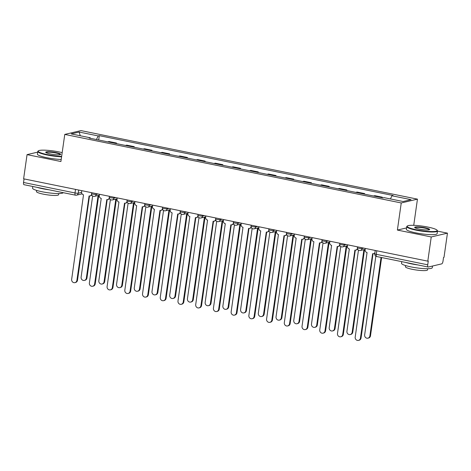 <?xml version="1.0" encoding="UTF-8"?>
<svg xmlns="http://www.w3.org/2000/svg" width="471" height="471" viewBox="0 0 471 471"><rect width="100%" height="100%" fill="white"/><g stroke="black" fill="none" stroke-linecap="round" stroke-linejoin="round"><path stroke-width="0.71" d="M413.732 225.326L417.453 199.145L80.977 130.602L64.768 134.418L401.245 202.96L397.389 230.066L431.242 236.966L427.798 261.158L23.615 178.821L27.059 154.629L60.912 161.524L64.768 134.418M431.242 236.966L447.45 233.151L437.477 231.12M447.45 233.151L444.006 257.343L443.535 257.454L442.999 261.222A2.485 0.895 101.5 0 1 441.71 263.872L428.333 267.022A2.485 0.895 101.5 0 1 428.186 267.028L376.723 256.542A2.485 0.895 -78.5 0 1 376.276 254.328L427.733 264.814A2.485 0.895 101.5 0 0 428.186 267.028M24.151 184.685A2.485 0.895 -78.5 0 1 23.997 184.691A2.485 0.895 -78.5 0 1 23.55 182.477L75.013 192.963A2.485 0.377 8.1 0 0 78.227 193.204L81.565 192.415M24.056 178.909L23.55 182.477M37.674 152.133L27.059 154.629M427.733 264.814L428.269 261.046L427.798 261.158M382.234 197.755L382.317 197.19L380.986 197.502M382.317 197.19L374.816 195.665L373.491 195.977M364.513 194.146L364.595 193.581L357.095 192.056L355.77 192.368M363.265 193.893L364.595 193.581M346.791 190.537L346.874 189.972L339.373 188.447L338.048 188.759M345.543 190.284L346.874 189.972M329.07 186.928L329.152 186.363L321.652 184.832L320.327 185.144M327.822 186.675L329.152 186.363M311.349 183.319L311.431 182.754L303.93 181.223L302.606 181.535M310.101 183.066L311.431 182.754M293.627 179.71L293.71 179.139L286.209 177.614L284.884 177.926M292.379 179.457L293.71 179.139M275.906 176.101L275.988 175.53L268.488 174.005L267.163 174.317M274.658 175.842L275.988 175.53M258.185 172.486L258.267 171.921L250.766 170.396L249.442 170.708M256.936 172.233L258.267 171.921M240.463 168.877L240.546 168.312L233.045 166.787L231.72 167.099M239.215 168.624L240.546 168.312M222.742 165.268L222.824 164.703L215.324 163.172L213.999 163.49M221.494 165.015L222.824 164.703M205.02 161.659L205.103 161.094L197.602 159.563L196.277 159.875M203.772 161.406L205.103 161.094M187.299 158.05L187.381 157.485L179.881 155.954L178.556 156.266M186.051 157.797L187.381 157.485M169.578 154.441L169.66 153.87L162.159 152.345L160.835 152.657M168.33 154.188L169.66 153.87M151.856 150.832L151.939 150.261L144.438 148.736L143.113 149.048M150.608 150.573L151.939 150.261M134.135 147.217L134.217 146.652L126.717 145.127L125.392 145.439M132.887 146.964L134.217 146.652M116.414 143.608L116.496 143.043L108.995 141.518L107.671 141.83M115.165 143.355L116.496 143.043M390.424 198.939L391.966 195.765L411.048 199.657L403.111 201.523L384.024 197.637L382.917 197.897L89.149 138.056L90.261 137.791L71.174 133.905L79.11 132.039L98.198 135.925L96.437 139.54M391.966 195.765L393.073 195.506L99.31 135.666L98.198 135.925M417.453 199.145L401.245 202.96M406.555 227.911L397.389 230.066M98.692 139.999L99.31 135.666M90.397 138.309L90.261 137.791M80.288 135.76L79.11 132.039M365.308 248.423L365.131 249.665A2.485 2.29 -103.2 0 0 367.056 252.562L355.205 337.083A2.855 2.632 -103.2 0 0 358.472 340.398A2.855 2.632 -103.2 0 0 360.427 338.149L372.62 253.698A2.485 2.29 -103.2 0 0 374.916 252.656M374.834 253.245A2.485 2.29 76.8 0 1 374.151 253.539L373.538 253.681M373.038 253.739L361.045 338.001A2.855 2.632 76.8 0 1 359.085 340.25L358.472 340.398M375.852 256.183L364.654 334.857A2.855 2.632 -103.2 0 0 367.922 338.172A2.855 2.632 -103.2 0 0 369.876 335.923L381.051 257.425M381.628 257.543L370.494 335.782A2.855 2.632 76.8 0 1 368.534 338.031L367.922 338.172M347.586 244.814L347.41 246.056A2.485 2.29 -103.2 0 0 349.335 248.953L337.483 333.474A2.855 2.632 -103.2 0 0 340.751 336.789A2.855 2.632 -103.2 0 0 342.705 334.54L354.898 250.083A2.485 2.29 -103.2 0 0 357.412 248.576M357.619 249.171A2.485 2.29 76.8 0 1 356.429 249.93L355.817 250.072M355.311 250.13L343.324 334.392A2.855 2.632 76.8 0 1 341.363 336.641L340.751 336.789M329.865 241.205L329.688 242.447A2.485 2.29 -103.2 0 0 331.613 245.344L319.762 329.865A2.855 2.632 -103.2 0 0 323.029 333.18A2.855 2.632 -103.2 0 0 324.984 330.93L337.177 246.474A2.485 2.29 -103.2 0 0 339.691 244.961M339.897 245.562A2.485 2.29 76.8 0 1 338.708 246.321L338.096 246.463M337.589 246.521L325.602 330.783A2.855 2.632 76.8 0 1 323.642 333.032L323.029 333.18M358.478 250.142L346.933 331.248A2.855 2.632 -103.2 0 0 350.2 334.563A2.855 2.632 -103.2 0 0 352.155 332.314L363.924 249.659M364.536 249.512L352.773 332.167A2.855 2.632 76.8 0 1 350.813 334.422L350.2 334.563M340.757 246.533L329.211 327.639A2.855 2.632 -103.2 0 0 332.479 330.954A2.855 2.632 -103.2 0 0 334.434 328.705L346.203 246.05M346.815 245.903L335.052 328.558A2.855 2.632 76.8 0 1 333.091 330.807L332.479 330.954M427.933 227.075A15.16 2.314 8.1 0 0 407.391 225.968A15.16 2.314 8.1 0 0 416.405 229.789A15.16 2.314 8.1 0 0 431.312 231.555A15.16 2.314 8.1 0 0 437.047 230.189A15.16 2.314 8.1 0 0 427.933 227.075M437.047 230.189L437.359 230.596A15.531 2.373 -171.9 0 1 437.494 230.984A15.531 2.373 -171.9 0 1 416.211 230.184A15.531 2.373 -171.9 0 1 406.744 226.604A15.531 2.373 -171.9 0 1 406.979 226.268L407.391 225.968M425.054 227.752A7.577 1.16 -171.9 0 1 429.558 229.66A7.577 1.16 -171.9 0 1 419.29 229.106A7.577 1.16 -171.9 0 1 414.733 227.552A7.577 1.16 -171.9 0 1 417.6 226.869A7.577 1.16 -171.9 0 1 425.054 227.752M429.252 229.801A7.206 1.101 8.1 0 0 424.86 228.152A7.206 1.101 8.1 0 0 414.986 227.77M432.508 266.038L432.272 267.699A15.531 2.373 -171.9 0 1 410.989 266.898A15.531 2.373 -171.9 0 1 401.516 263.318L401.757 261.64M418.06 264.961A15.531 2.373 -171.9 0 1 411.418 263.86A15.531 2.373 -171.9 0 1 405.914 262.488M427.733 268.711L427.568 269.877A11.18 1.707 -171.9 0 1 412.243 269.306A11.18 1.707 -171.9 0 1 405.425 266.727L405.59 265.562M437.494 230.984L437.112 233.657A15.531 2.373 -171.9 0 1 415.828 232.862A15.531 2.373 -171.9 0 1 406.361 229.283L406.744 226.604M62.172 152.645A15.16 2.314 8.1 0 0 58.969 151.915A15.16 2.314 8.1 0 0 38.428 150.808A15.16 2.314 8.1 0 0 47.436 154.629A15.16 2.314 8.1 0 0 61.642 156.378M61.583 156.808A15.531 2.373 -171.9 0 1 47.241 155.024A15.531 2.373 -171.9 0 1 37.774 151.444A15.531 2.373 -171.9 0 1 38.01 151.109L38.428 150.808M56.084 152.592A7.577 1.16 -171.9 0 1 60.588 154.5A7.577 1.16 -171.9 0 1 50.32 153.946A7.577 1.16 -171.9 0 1 45.764 152.392A7.577 1.16 -171.9 0 1 48.631 151.709A7.577 1.16 -171.9 0 1 56.084 152.592M60.288 154.641A7.206 1.101 8.1 0 0 55.89 152.993A7.206 1.101 8.1 0 0 46.017 152.61M63.244 192.686A15.531 2.373 -171.9 0 1 42.019 191.738A15.531 2.373 -171.9 0 1 32.546 188.159L32.787 186.481M49.09 189.801A15.531 2.373 -171.9 0 1 42.449 188.7A15.531 2.373 -171.9 0 1 36.944 187.328M58.763 193.552L58.598 194.717A11.18 1.707 -171.9 0 1 43.273 194.146A11.18 1.707 -171.9 0 1 36.455 191.567L36.62 190.402M61.201 159.481A15.531 2.373 -171.9 0 1 46.864 157.697A15.531 2.373 -171.9 0 1 37.392 154.123L37.774 151.444M312.143 237.596L311.967 238.838A2.485 2.29 -103.2 0 0 313.892 241.729L302.041 326.256A2.855 2.632 -103.2 0 0 305.308 329.57A2.855 2.632 -103.2 0 0 307.263 327.321L319.456 242.865A2.485 2.29 -103.2 0 0 321.97 241.352M322.176 241.953A2.485 2.29 76.8 0 1 320.987 242.706L320.374 242.853M319.868 242.906L307.881 327.174A2.855 2.632 76.8 0 1 305.92 329.423L305.308 329.57M294.422 233.987L294.245 235.229A2.485 2.29 -103.2 0 0 296.171 238.12L284.319 322.647A2.855 2.632 -103.2 0 0 287.587 325.956A2.855 2.632 -103.2 0 0 289.541 323.707L301.734 239.256A2.485 2.29 -103.2 0 0 304.248 237.743M304.454 238.344A2.485 2.29 76.8 0 1 303.265 239.097L302.653 239.244M302.147 239.297L290.16 323.565A2.855 2.632 76.8 0 1 288.199 325.814L287.587 325.956M276.701 230.378L276.524 231.62A2.485 2.29 -103.2 0 0 278.449 234.511L266.598 319.032A2.855 2.632 -103.2 0 0 269.865 322.347A2.855 2.632 -103.2 0 0 271.82 320.097L284.013 235.647A2.485 2.29 -103.2 0 0 286.527 234.134M286.733 234.735A2.485 2.29 76.8 0 1 285.544 235.488L284.931 235.635M284.425 235.688L272.438 319.956A2.855 2.632 76.8 0 1 270.478 322.205L269.865 322.347M323.035 242.918L311.49 324.03A2.855 2.632 -103.2 0 0 314.758 327.345A2.855 2.632 -103.2 0 0 316.712 325.096L328.481 242.441M329.094 242.294L317.33 324.949A2.855 2.632 76.8 0 1 315.37 327.198L314.758 327.345M305.314 239.309L293.769 320.421A2.855 2.632 -103.2 0 0 297.036 323.736A2.855 2.632 -103.2 0 0 298.991 321.487L310.76 238.832M311.372 238.685L299.609 321.34A2.855 2.632 76.8 0 1 297.648 323.589L297.036 323.736M287.593 235.7L276.047 316.812A2.855 2.632 -103.2 0 0 279.315 320.127A2.855 2.632 -103.2 0 0 281.269 317.872L293.039 235.217M293.651 235.076L281.888 317.731A2.855 2.632 76.8 0 1 279.927 319.98L279.315 320.127M258.979 226.763L258.803 228.005A2.485 2.29 -103.2 0 0 260.728 230.902L248.876 315.423A2.855 2.632 -103.2 0 0 252.144 318.737A2.855 2.632 -103.2 0 0 254.099 316.488L266.292 232.038A2.485 2.29 -103.2 0 0 268.806 230.525M269.012 231.126A2.485 2.29 76.8 0 1 267.822 231.879L267.21 232.026M266.704 232.079L254.711 316.347A2.855 2.632 76.8 0 1 252.756 318.596L252.144 318.737M269.871 232.091L258.326 313.203A2.855 2.632 -103.2 0 0 261.593 316.512A2.855 2.632 -103.2 0 0 263.548 314.263L275.317 231.608M275.929 231.467L264.166 314.122A2.855 2.632 76.8 0 1 262.206 316.371L261.593 316.512M241.258 223.154L241.081 224.396A2.485 2.29 -103.2 0 0 243.007 227.293L231.155 311.814A2.855 2.632 -103.2 0 0 234.423 315.128A2.855 2.632 -103.2 0 0 236.377 312.879L248.57 228.423A2.485 2.29 -103.2 0 0 251.084 226.916M251.29 227.517A2.485 2.29 76.8 0 1 250.101 228.27L249.489 228.411M248.982 228.47L236.99 312.732A2.855 2.632 76.8 0 1 235.035 314.981L234.423 315.128M252.15 228.482L240.604 309.588A2.855 2.632 -103.2 0 0 243.872 312.903A2.855 2.632 -103.2 0 0 245.827 310.654L257.596 227.999M258.208 227.858L246.445 310.513A2.855 2.632 76.8 0 1 244.484 312.762L243.872 312.903M223.537 219.545L223.36 220.787A2.485 2.29 -103.2 0 0 225.285 223.684L213.434 308.205A2.855 2.632 -103.2 0 0 216.701 311.519A2.855 2.632 -103.2 0 0 218.656 309.27L230.849 224.814A2.485 2.29 -103.2 0 0 233.363 223.301M233.569 223.902A2.485 2.29 76.8 0 1 232.38 224.661L231.767 224.802M231.261 224.861L219.268 309.123A2.855 2.632 76.8 0 1 217.314 311.372L216.701 311.519M234.428 224.873L222.883 305.979A2.855 2.632 -103.2 0 0 226.151 309.294A2.855 2.632 -103.2 0 0 228.105 307.045L239.874 224.39M240.487 224.243L228.723 306.898A2.855 2.632 76.8 0 1 226.763 309.153L226.151 309.294M205.815 215.936L205.639 217.178A2.485 2.29 -103.2 0 0 207.564 220.075L195.712 304.596A2.855 2.632 -103.2 0 0 198.98 307.91A2.855 2.632 -103.2 0 0 200.934 305.661L213.127 221.205A2.485 2.29 -103.2 0 0 215.641 219.692M215.848 220.293A2.485 2.29 76.8 0 1 214.658 221.052L214.046 221.193M213.54 221.252L201.547 305.514A2.855 2.632 76.8 0 1 199.592 307.763L198.98 307.91M216.707 221.258L205.162 302.37A2.855 2.632 -103.2 0 0 208.429 305.685A2.855 2.632 -103.2 0 0 210.384 303.436L222.147 220.781M222.765 220.634L211.002 303.289A2.855 2.632 76.8 0 1 209.042 305.538L208.429 305.685M188.094 212.327L187.917 213.569A2.485 2.29 -103.2 0 0 189.842 216.46L177.991 300.987A2.855 2.632 -103.2 0 0 181.258 304.301A2.855 2.632 -103.2 0 0 183.213 302.046L195.406 217.596A2.485 2.29 -103.2 0 0 197.92 216.083M198.126 216.684A2.485 2.29 76.8 0 1 196.937 217.437L196.325 217.584M195.818 217.637L183.825 301.905A2.855 2.632 76.8 0 1 181.871 304.154L181.258 304.301M170.372 208.718L170.196 209.96A2.485 2.29 -103.2 0 0 172.121 212.851L160.27 297.378A2.855 2.632 -103.2 0 0 163.537 300.686A2.855 2.632 -103.2 0 0 165.492 298.437L177.685 213.987A2.485 2.29 -103.2 0 0 180.199 212.474M180.405 213.075A2.485 2.29 76.8 0 1 179.215 213.828L178.603 213.975M178.097 214.028L166.104 298.296A2.855 2.632 76.8 0 1 164.149 300.545L163.537 300.686M152.651 205.109L152.474 206.351A2.485 2.29 -103.2 0 0 154.4 209.242L142.548 293.763A2.855 2.632 -103.2 0 0 145.816 297.077A2.855 2.632 -103.2 0 0 147.77 294.828L159.963 210.378A2.485 2.29 -103.2 0 0 162.477 208.865M162.683 209.465A2.485 2.29 76.8 0 1 161.494 210.219L160.882 210.366M160.375 210.419L148.383 294.687A2.855 2.632 76.8 0 1 146.428 296.936L145.816 297.077M134.93 201.494L134.753 202.736A2.485 2.29 -103.2 0 0 136.678 205.633L124.827 290.154A2.855 2.632 -103.2 0 0 128.094 293.468A2.855 2.632 -103.2 0 0 130.049 291.219L142.242 206.769A2.485 2.29 -103.2 0 0 144.756 205.256M144.962 205.856A2.485 2.29 76.8 0 1 143.773 206.61L143.16 206.751M142.654 206.81L130.661 291.072A2.855 2.632 76.8 0 1 128.707 293.327L128.094 293.468M117.208 197.885L117.032 199.127A2.485 2.29 -103.2 0 0 118.957 202.024L107.105 286.545A2.855 2.632 -103.2 0 0 110.373 289.859A2.855 2.632 -103.2 0 0 112.328 287.61L124.521 203.154A2.485 2.29 -103.2 0 0 127.035 201.647M127.241 202.242A2.485 2.29 76.8 0 1 126.051 203.001L125.439 203.142M124.933 203.201L112.94 287.463A2.855 2.632 76.8 0 1 110.985 289.712L110.373 289.859M99.487 194.276L99.31 195.518A2.485 2.29 -103.2 0 0 101.236 198.415L89.384 282.936A2.855 2.632 -103.2 0 0 92.652 286.25A2.855 2.632 -103.2 0 0 94.606 284.001L106.799 199.545A2.485 2.29 -103.2 0 0 109.313 198.032M109.519 198.632A2.485 2.29 76.8 0 1 108.33 199.392L107.718 199.533M107.211 199.592L95.219 283.854A2.855 2.632 76.8 0 1 93.264 286.103L92.652 286.25M198.986 217.649L187.44 298.761A2.855 2.632 -103.2 0 0 190.708 302.076A2.855 2.632 -103.2 0 0 192.663 299.827L204.426 217.172M205.044 217.025L193.281 299.68A2.855 2.632 76.8 0 1 191.32 301.929L190.708 302.076M181.264 214.04L169.719 295.152A2.855 2.632 -103.2 0 0 172.987 298.467A2.855 2.632 -103.2 0 0 174.941 296.218L186.704 213.557M187.323 213.416L175.559 296.071A2.855 2.632 76.8 0 1 173.599 298.32L172.987 298.467M163.543 210.431L151.998 291.543A2.855 2.632 -103.2 0 0 155.265 294.852A2.855 2.632 -103.2 0 0 157.22 292.603L168.983 209.948M169.601 209.807L157.838 292.462A2.855 2.632 76.8 0 1 155.877 294.711L155.265 294.852M145.822 206.822L134.276 287.928A2.855 2.632 -103.2 0 0 137.544 291.243A2.855 2.632 -103.2 0 0 139.498 288.994L151.262 206.339M151.88 206.198L140.117 288.853A2.855 2.632 76.8 0 1 138.156 291.102L137.544 291.243M128.1 203.213L116.555 284.319A2.855 2.632 -103.2 0 0 119.822 287.634A2.855 2.632 -103.2 0 0 121.777 285.385L133.54 202.73M134.158 202.583L122.395 285.243A2.855 2.632 76.8 0 1 120.435 287.493L119.822 287.634M110.379 199.604L98.833 280.71A2.855 2.632 -103.2 0 0 102.101 284.025A2.855 2.632 -103.2 0 0 104.056 281.776L115.819 199.121M116.437 198.974L104.674 281.629A2.855 2.632 76.8 0 1 102.713 283.878L102.101 284.025M81.766 190.667L81.589 191.909A2.485 2.29 -103.2 0 0 83.514 194.806L71.663 279.327A2.855 2.632 -103.2 0 0 74.924 282.641A2.855 2.632 -103.2 0 0 76.885 280.392L89.078 195.936A2.485 2.29 -103.2 0 0 91.592 194.423M91.798 195.023A2.485 2.29 76.8 0 1 90.609 195.777L89.996 195.924M89.49 195.983L77.497 280.245A2.855 2.632 76.8 0 1 75.543 282.494L74.924 282.641M92.657 195.989L81.112 277.101A2.855 2.632 -103.2 0 0 84.38 280.416A2.855 2.632 -103.2 0 0 86.334 278.167L98.098 195.512M98.716 195.365L86.952 278.02A2.855 2.632 76.8 0 1 84.992 280.269L84.38 280.416M91.686 192.686L91.562 193.569A2.485 0.377 8.1 0 0 93.075 194.14A2.485 0.377 8.1 0 0 96.296 194.382L98.009 193.975M96.402 193.646L96.296 194.382A2.485 2.29 76.8 0 1 94.594 196.336L99.352 195.218M109.407 196.295L109.284 197.178A2.485 0.377 8.1 0 0 110.797 197.749A2.485 0.377 8.1 0 0 114.017 197.991L115.731 197.585M114.123 197.255L114.017 197.991A2.485 2.29 76.8 0 1 112.316 199.945L117.073 198.827M127.129 199.91L127.005 200.787A2.485 0.377 8.1 0 0 128.518 201.358A2.485 0.377 8.1 0 0 131.739 201.6L133.452 201.194M131.845 200.87L131.739 201.6A2.485 2.29 76.8 0 1 130.037 203.554L134.794 202.436M144.85 203.519L144.727 204.396A2.485 0.377 8.1 0 0 146.24 204.967A2.485 0.377 8.1 0 0 149.46 205.209L151.173 204.808M149.566 204.479L149.46 205.209A2.485 2.29 76.8 0 1 147.759 207.163L152.516 206.045M162.572 207.128L162.448 208.005A2.485 0.377 8.1 0 0 163.961 208.576A2.485 0.377 8.1 0 0 167.181 208.818L168.895 208.417M167.287 208.088L167.181 208.818A2.485 2.29 76.8 0 1 165.48 210.778L170.237 209.654M180.293 210.737L180.169 211.614A2.485 0.377 8.1 0 0 181.682 212.191A2.485 0.377 8.1 0 0 184.903 212.427L186.616 212.027M185.009 211.697L184.903 212.427A2.485 2.29 76.8 0 1 183.201 214.387L187.958 213.263M198.014 214.346L197.891 215.229A2.485 0.377 8.1 0 0 199.404 215.8A2.485 0.377 8.1 0 0 202.624 216.042L204.337 215.636M202.73 215.306L202.624 216.042A2.485 2.29 76.8 0 1 200.923 217.996L205.68 216.878M215.736 217.955L215.612 218.838A2.485 0.377 8.1 0 0 217.125 219.409A2.485 0.377 8.1 0 0 220.346 219.651L222.059 219.245M220.452 218.915L220.346 219.651A2.485 2.29 76.8 0 1 218.644 221.605L223.401 220.487M233.457 221.57L233.333 222.447A2.485 0.377 8.1 0 0 234.846 223.019A2.485 0.377 8.1 0 0 238.067 223.26L239.78 222.854M238.173 222.53L238.067 223.26A2.485 2.29 76.8 0 1 236.365 225.215L241.123 224.096M251.178 225.179L251.055 226.056A2.485 0.377 8.1 0 0 252.568 226.628A2.485 0.377 8.1 0 0 255.788 226.869L257.502 226.463M255.894 226.139L255.788 226.869A2.485 2.29 76.8 0 1 254.087 228.824L258.844 227.705M268.9 228.788L268.776 229.665A2.485 0.377 8.1 0 0 270.289 230.237A2.485 0.377 8.1 0 0 273.51 230.478L275.223 230.078M273.616 229.748L273.51 230.478A2.485 2.29 76.8 0 1 271.808 232.433L276.565 231.314M286.621 232.397L286.498 233.275A2.485 0.377 8.1 0 0 288.011 233.851A2.485 0.377 8.1 0 0 291.231 234.087L292.944 233.687M291.337 233.357L291.231 234.087A2.485 2.29 76.8 0 1 289.53 236.048L294.287 234.923M304.343 236.006L304.219 236.884A2.485 0.377 8.1 0 0 305.732 237.461A2.485 0.377 8.1 0 0 308.952 237.696L310.666 237.296M309.058 236.966L308.952 237.696A2.485 2.29 76.8 0 1 307.251 239.657L312.008 238.532M322.064 239.615L321.94 240.498A2.485 0.377 8.1 0 0 323.453 241.07A2.485 0.377 8.1 0 0 326.674 241.311L328.387 240.905M326.78 240.575L326.674 241.311A2.485 2.29 76.8 0 1 324.972 243.266L329.729 242.147M339.785 243.224L339.662 244.108A2.485 0.377 8.1 0 0 341.175 244.679A2.485 0.377 8.1 0 0 344.395 244.92L346.108 244.514M344.501 244.184L344.395 244.92A2.485 2.29 76.8 0 1 342.694 246.875L347.451 245.756M357.507 246.839L357.383 247.717A2.485 0.377 8.1 0 0 358.896 248.288A2.485 0.377 8.1 0 0 362.117 248.529L363.83 248.123M362.223 247.799L362.117 248.529A2.485 2.29 76.8 0 1 360.415 250.484L365.172 249.365M78.675 190.037L78.227 193.204A2.485 2.29 -103.2 0 1 75.607 195.171A2.485 0.895 -78.5 0 1 75.46 195.171A2.485 0.895 -78.5 0 1 75.013 192.963L75.519 189.395M375.228 250.448L374.757 253.757A2.485 0.377 8.1 0 0 376.276 254.328L376.782 250.76M376.871 256.536A2.485 0.895 -78.5 0 1 376.723 256.542A2.485 2.485 0 0 1 374.757 253.757M360.427 338.149L361.045 338.001M370.494 335.782L369.876 335.923M342.705 334.54L343.324 334.392M324.984 330.93L325.602 330.783M352.773 332.167L352.155 332.314M335.052 328.558L334.434 328.705M307.263 327.321L307.881 327.174M289.541 323.707L290.16 323.565M271.82 320.097L272.438 319.956M317.33 324.949L316.712 325.096M299.609 321.34L298.991 321.487M281.888 317.731L281.269 317.872M254.099 316.488L254.711 316.347M264.166 314.122L263.548 314.263M236.377 312.879L236.99 312.732M246.445 310.513L245.827 310.654M218.656 309.27L219.268 309.123M228.723 306.898L228.105 307.045M200.934 305.661L201.547 305.514M211.002 303.289L210.384 303.436M183.213 302.046L183.825 301.905M165.492 298.437L166.104 298.296M147.77 294.828L148.383 294.687M130.049 291.219L130.661 291.072M112.328 287.61L112.94 287.463M94.606 284.001L95.219 283.854M193.281 299.68L192.663 299.827M175.559 296.071L174.941 296.218M157.838 292.462L157.22 292.603M140.117 288.853L139.498 288.994M122.395 285.243L121.777 285.385M104.674 281.629L104.056 281.776M76.885 280.392L77.497 280.245M86.952 278.02L86.334 278.167M357.383 247.717A2.485 2.485 0 0 0 360.415 250.484M339.662 244.108A2.485 2.485 0 0 0 342.694 246.875M321.94 240.498A2.485 2.485 0 0 0 324.972 243.266M304.219 236.884A2.485 2.485 0 0 0 307.251 239.657M286.498 233.275A2.485 2.485 0 0 0 289.53 236.048M268.776 229.665A2.485 2.485 0 0 0 271.808 232.433M251.055 226.056A2.485 2.485 0 0 0 254.087 228.824M233.333 222.447A2.485 2.485 0 0 0 236.365 225.215M215.612 218.838A2.485 2.485 0 0 0 218.644 221.605M197.891 215.229A2.485 2.485 0 0 0 200.923 217.996M180.169 211.614A2.485 2.485 0 0 0 183.201 214.387M162.448 208.005A2.485 2.485 0 0 0 165.48 210.778M144.727 204.396A2.485 2.485 0 0 0 147.759 207.163M127.005 200.787A2.485 2.485 0 0 0 130.037 203.554M109.284 197.178A2.485 2.485 0 0 0 112.316 199.945M91.562 193.569A2.485 2.485 0 0 0 94.594 196.336M82.072 193.852L76.526 195.159A2.485 2.485 0 0 1 75.46 195.171L23.997 184.691"/></g></svg>
